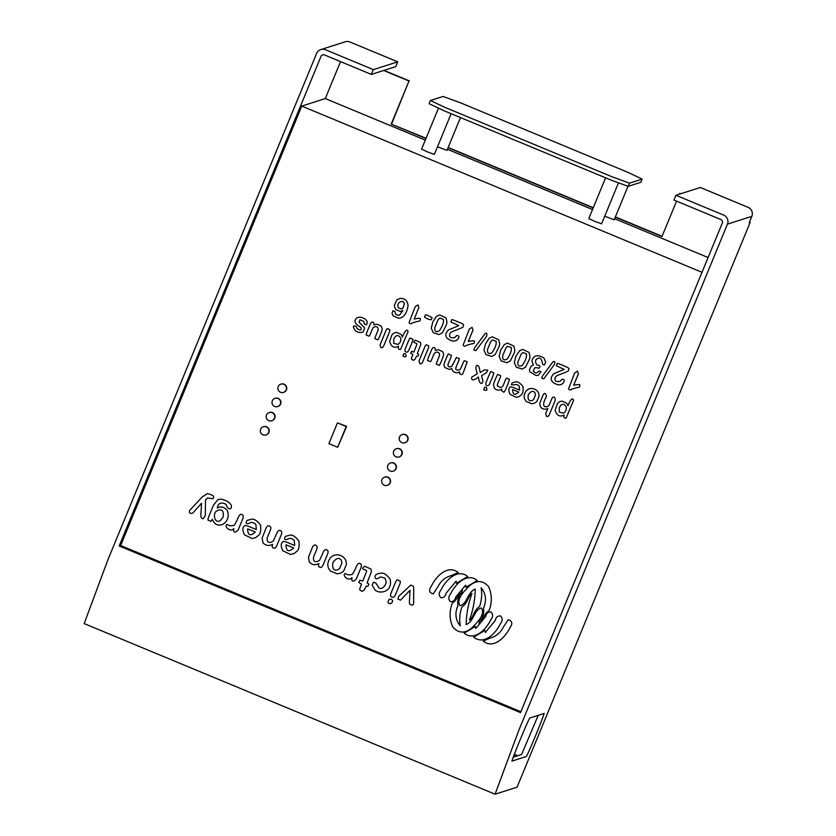 <?xml version="1.0" encoding="UTF-8"?>
<svg xmlns="http://www.w3.org/2000/svg" width="836" height="836" viewBox="0 0 836 836"><rect width="100%" height="100%" fill="white"/><g stroke="black" fill="none" stroke-linecap="round" stroke-linejoin="round"><path stroke-width="1.25" d="M391.039 599.255C395.156 600.865 389.733 606.236 387.946 602.223L389.21 599.182L391.039 599.255M390.715 593.863L395.794 581.542L397.215 579.745L400.339 581.219L400.141 583.34L395.125 595.525L393.766 597.165C391.258 597.604 390.245 596.507 390.715 593.863M409.452 601.471L409.985 590.32L400.507 600.133L397.905 599.057L398.688 596.329L410.8 585.054L413.339 586.276L413.705 587.447L413.653 603.216C413.318 605.431 411.929 605.651 409.483 603.864L409.452 601.471M374.977 576.119L376.127 574.562L378.436 573.475L381.435 573.193C383.797 572.754 386.681 574.687 390.067 578.993C393.233 593.152 378.06 594.124 374.821 589.641L372.114 585.116L373.452 582.274L375.74 582.891L379.063 588.001C382.992 590.352 386.566 583.162 386.138 581.94L385.103 578.282L380.923 576.892L378.614 577.969C376.305 579.505 375.092 578.888 374.977 576.119M366.283 586.088L364.12 590.122L362.239 591.376L359.898 590.07L359.741 588.805L361.507 584.113L358.79 582.473L359.888 580.215L362.761 581.062L366.502 571.584L366.565 570.591L364.6 569.598C362.145 569.212 362.155 568.083 364.642 566.223L370.808 568.95L371.539 571.291L367.108 582.87L368.948 584.145L367.913 586.255L366.283 586.088M355.363 568.992C357.359 563.265 359.386 561.907 361.455 564.896L361.194 567.174L356.293 579.055C353.649 581.616 352.144 581.846 351.778 579.735L351.977 577.603C348.518 582.086 341.485 574.792 345.362 573.496C347.243 575.001 349.626 575.252 352.51 574.259L355.363 568.992M328.569 560.757L330.586 557.518L333.522 555.334L336.992 554.738C341.276 555.083 344.254 557.048 345.905 560.653L346.512 564.133L343.648 571.092L340.774 573.12L337.242 573.862L330.293 570.978L328.318 567.947L327.722 564.478L328.569 560.757M337.316 569.985C333.522 570.737 332.049 568.261 332.916 562.555C336.302 557.957 339.102 557.194 341.318 560.277L341.934 562.9L339.541 568.699L337.316 569.985M318.767 563.986L318.944 563.548C315.318 565.439 312.131 564.958 309.362 562.116L308.453 557.319L312.549 546.974C314.137 544.466 315.653 544.361 317.095 546.65C317.607 547.078 316.562 550.151 313.97 555.877C312.737 560.214 313.876 562.105 317.398 561.552L319.624 560.266L323.553 551.541C325.173 549.043 326.688 548.938 328.099 551.217L327.9 553.338L322.821 565.669L321.463 567.31C319.53 567.55 318.547 566.912 318.516 565.408L318.767 563.986M286.278 542L294.68 545.49L294.241 540.38C291.973 538.342 289.904 537.882 288.033 538.99C286.236 539.952 285.034 539.847 284.428 538.687L285.379 536.367L290.134 535.113C292.422 534.632 295.348 536.587 298.922 540.965C299.528 546.65 298.755 550.182 296.592 551.551L293.864 553.641L290.479 554.446L282.84 550.767C280.53 546.033 280.75 542.888 283.498 541.352L286.278 542M285.985 544.769L293.666 547.956C288.702 552.45 286.142 551.394 285.985 544.769M272.431 544.748L272.62 544.309C268.993 546.201 265.796 545.72 263.026 542.877L262.128 538.081L266.224 527.735C267.813 525.227 269.328 525.123 270.76 527.411C271.272 527.84 270.237 530.912 267.635 536.639C266.402 540.976 267.551 542.867 271.063 542.313L273.288 541.028L277.228 532.302C278.837 529.805 280.353 529.7 281.763 531.978L281.565 534.1L276.486 546.43L275.138 548.071C273.205 548.312 272.222 547.674 272.191 546.169L272.431 544.748M247.916 526.074L256.318 529.564L255.879 524.454C253.611 522.416 251.542 521.946 249.661 523.064C247.874 524.015 246.672 523.911 246.066 522.751L247.017 520.431L251.772 519.187C254.05 518.707 256.976 520.661 260.55 525.039C261.166 530.724 260.393 534.246 258.219 535.615L255.492 537.715L252.117 538.509L244.478 534.831C242.168 530.097 242.388 526.962 245.126 525.426L247.916 526.074M247.623 528.843L255.293 532.02C250.34 536.524 247.78 535.458 247.623 528.843M237.225 519.929C239.221 514.213 241.249 512.844 243.318 515.843L243.057 518.111L238.155 530.003C235.512 532.563 234.007 532.783 233.641 530.672L233.84 528.551C230.381 533.023 223.348 525.74 227.225 524.444C229.106 525.948 231.488 526.199 234.373 525.207L237.225 519.929M208.457 517.327L213.535 505.007L217.987 499.552L221.185 499.186C226.222 500.168 229.597 502.258 231.332 505.425C232.032 512.311 225.929 507.003 226.535 505.132C225.72 503.293 217.966 500.555 217.339 508.11C220.391 506.02 223.672 506.71 227.173 510.159C228.97 514.892 228.353 518.989 225.323 522.469L222.804 524.475L219.826 525.112C216.242 525.133 213.765 523.2 212.386 519.302L210.85 521.382L207.871 519.971L208.457 517.327M218.948 509.97C222.47 509.291 223.86 511.674 223.118 517.129L220.338 520.567C214.246 524.287 212.616 512.949 216.639 511.047L218.948 509.97M485.308 632.486L484.943 630.365L473.698 637.147C484.044 645.57 495.978 633.071 500.315 623.855C502.697 620.908 502.781 618.274 500.565 615.954C497.692 615.745 495.905 617.271 495.225 620.552L485.308 632.486M206.241 499.259L205.447 499.949L205.363 515.363L203.347 518.602C201.695 518.895 200.859 517.766 200.859 515.195L201.539 503.251L192.708 513.168C189.667 513.837 188.727 512.823 189.887 510.127L202.281 496.929L207.38 493.616C213.243 494.996 215.03 496.699 212.731 498.726L207.621 497.963L206.241 499.259M475.757 628.515L475.391 626.394L464.137 633.186C474.493 641.609 486.416 629.1 490.753 619.884C493.146 616.937 493.23 614.303 491.014 611.994C488.13 611.774 486.353 613.3 485.674 616.581L475.757 628.515M490.304 637.983L483.25 641.118C493.606 649.541 505.529 637.042 509.866 627.826C512.896 623.541 512.332 620.866 508.173 619.769L503.167 627.428C500.315 632.957 496.03 636.468 490.304 637.983M469.435 620.134C474.169 616.456 473.197 610.907 479.54 606.539C481.703 600.405 482.226 594.166 481.097 587.802C485.925 593.55 486.751 600.29 483.553 608.012C484.18 613.823 482.78 618.316 479.362 621.493L478.997 624.105C483.73 620.427 482.748 614.878 489.091 610.51C492.164 602.453 492.038 594.563 488.705 586.83C483.25 580.414 477.053 579.902 470.104 585.304C465.203 590.195 455.672 598.858 459.957 605.63C467.188 604.376 467.449 592.024 475.214 589.108C475.067 599.631 473.145 609.977 469.435 620.134M471.974 593.518C467.24 597.197 468.212 602.746 461.869 607.114C459.706 613.248 459.183 619.486 460.312 625.85C455.484 620.103 454.659 613.363 457.856 605.64C457.229 599.83 458.63 595.337 462.047 592.16L462.412 589.558C457.679 593.226 458.661 598.775 452.318 603.143C449.245 611.2 449.371 619.089 452.704 626.822C458.159 633.239 464.356 633.751 471.305 628.348C476.206 623.457 485.737 614.794 481.452 608.023C474.221 609.277 473.96 621.629 466.195 624.544C466.342 614.021 468.264 603.686 471.974 593.518M456.101 581.166L456.456 583.288L467.711 576.506C457.365 568.083 445.431 580.581 441.094 589.798C438.712 592.745 438.628 595.378 440.844 597.698C443.717 597.907 445.504 596.381 446.184 593.111L456.101 581.166M451.106 575.67L458.159 572.535C447.803 564.112 435.88 576.61 431.543 585.827C428.513 590.111 429.077 592.797 433.236 593.884L438.242 586.224C441.094 580.696 445.379 577.185 451.106 575.67M465.652 585.137L466.018 587.259L477.272 580.466C466.916 572.054 454.993 584.552 450.656 593.769C448.263 596.716 448.18 599.349 450.395 601.659C453.279 601.878 455.056 600.352 455.735 597.071L465.652 585.137M402.879 310.574L399.765 314.848L398.291 315.454L395.564 314.19L394.916 311.473L392.899 310.773L392.032 313.542L393.213 315.935L399.002 318.338L401.97 317.398C405.157 315.36 407.195 311.4 408.083 305.527C407.425 300.615 404.791 298.253 400.151 298.431L397.048 299.727L394.404 305.15L394.749 307.606L395.961 309.602L400.36 311.431L402.879 310.574M404.446 303.478L402.722 301.409C399.577 301.451 397.946 302.998 397.831 306.028L398.354 307.742L401.364 308.996L402.889 308.265L404.446 303.478M418.899 307.575L417.979 304.889L415.189 306.718L409.086 322.518C409.776 324.013 410.852 324.138 412.315 322.915L417.707 321.348C419.808 321.264 420.633 320.575 420.195 319.258C421.062 318.119 419.055 318.046 414.165 319.059L418.899 307.575M426.966 315.005L425.388 314.89L424.521 316.98C426.475 318.61 428.711 319.54 431.24 319.77L432.097 317.68L426.966 315.005M432.755 322.027L431.292 328.214L433.236 332.686L439.109 334.578L442.453 332.707L446.623 324.253L446.946 321.808L445.996 317.879L439.6 314.953L436.444 316.353L432.755 322.027M437.991 319.854L434.835 327.503L434.856 330.095C435.587 331.84 437.061 332.091 439.287 330.857C441.512 327.628 442.892 324.723 443.435 322.111L443.456 319.404L439.82 318.035L437.991 319.854M458.797 325.643L448.326 329.99C445.327 333.303 445.024 336.114 447.417 338.444C451.837 341.59 455.286 341.893 457.762 339.343C459.486 336.741 459.152 335.476 456.759 335.529L454.711 337.525C451.231 338.225 449.528 337.525 449.611 335.414C449.454 333.167 451.2 331.578 454.836 330.648L462.851 327.325L463.625 324.796L462.308 323.699C454.732 320.366 451.189 319.08 451.691 319.833L450.949 321.975L458.797 325.643M472.988 330.042L472.068 327.346L469.278 329.175L463.165 344.986C463.865 346.47 464.941 346.606 466.404 345.373L471.797 343.805C473.897 343.732 474.723 343.032 474.284 341.715C475.151 340.576 473.145 340.513 468.254 341.527L472.988 330.042M474.66 347.713L473.866 349.97L475.883 350.671L486.531 336.344C487.294 333.522 486.792 332.634 485.047 333.689L474.66 347.713M485.455 343.909L483.992 350.096L485.935 354.568L491.808 356.46L495.152 354.589L499.322 346.135L499.646 343.69L498.695 339.761L492.299 336.835L489.144 338.246L485.455 343.909M490.69 341.736L487.534 349.396L487.545 351.977C488.287 353.722 489.76 353.983 491.986 352.74C494.212 349.521 495.591 346.606 496.135 343.993L496.156 341.287L492.519 339.918L490.69 341.736M500.628 350.211L499.155 356.397L501.109 360.87L506.982 362.761L510.326 360.891L514.495 352.437L514.819 349.991L513.858 346.062L507.473 343.136L504.317 344.547L500.628 350.211M505.864 348.037L502.708 355.697L502.718 358.278C503.46 360.023 504.934 360.274 507.159 359.041C509.385 355.812 510.765 352.907 511.308 350.294L511.329 347.588L507.692 346.219L505.864 348.037M515.791 356.512L514.328 362.699L516.282 367.171L522.155 369.063L525.499 367.192L529.669 358.738L529.993 356.293L529.031 352.364L522.646 349.438L519.49 350.838L515.791 356.512M521.037 354.339L517.881 361.988L517.892 364.58C518.634 366.325 520.107 366.576 522.333 365.332C524.559 362.113 525.938 359.208 526.471 356.596L526.502 353.889L522.866 352.52L521.037 354.339M537.057 367.788L539.053 368.206C540.411 366.711 540.192 365.719 538.384 365.217C537.015 366.429 533.671 360.452 537.036 358.947C539.92 356.972 541.697 358.487 542.365 363.461L543.191 364.757L544.539 364.778L545.636 362.113L543.87 357.839C537.193 354.265 533.211 355.373 531.915 361.162L533.431 365.06L531.215 366.168L529.397 369.899L529.94 371.895L536.043 375.51L538.321 375.239L541.059 371.895L539.419 370.944L537.12 372.563C536.064 373.295 534.779 372.804 533.253 371.09L534.8 367.662L537.057 367.788M542.533 375.897L541.738 378.154L543.755 378.854L554.404 364.527C555.156 361.706 554.665 360.818 552.92 361.873L542.533 375.897M564.195 369.407L553.725 373.755C550.725 377.067 550.422 379.878 552.815 382.209C557.236 385.354 560.684 385.657 563.161 383.107C564.885 380.516 564.551 379.241 562.158 379.293L560.11 381.3C556.619 381.989 554.926 381.289 555.01 379.178C554.853 376.931 556.598 375.343 560.235 374.413L568.25 371.09L569.023 368.561L567.707 367.474C560.13 364.13 556.588 362.845 557.089 363.608L556.348 365.74L564.195 369.407M578.387 373.807L577.467 371.111L574.677 372.94L568.564 388.75C569.264 390.234 570.34 390.37 571.793 389.137L577.195 387.57C579.296 387.496 580.121 386.796 579.682 385.48C580.55 384.341 578.543 384.278 573.653 385.291L578.387 373.807M355.237 319.864C354.433 321.766 355.436 323.731 358.247 325.726L360.253 327.106C361.695 328.308 361.695 329.3 360.243 330.095L357.233 328.841L356.167 326.5C352.782 325.037 352.51 326.468 355.352 330.774C357.85 332.55 360.441 332.947 363.137 331.976L364.642 327.984L359.052 322.121L360.013 319.801L363.597 321.296L364.59 324.149L366.492 324.807L367.359 322.048C366.283 319.373 363.712 317.711 359.647 317.074L356.888 317.826L355.237 319.864M373.796 324.849C374.214 322.696 373.493 321.808 371.644 322.194L370.609 323.386C367.067 331.516 365.645 335.403 366.335 335.069L368.885 336.124C369.69 336.835 371.957 329.029 373.211 327.597C375.186 326.239 376.775 326.353 377.956 327.931L378.123 329.499C378.781 329.541 373.87 339.134 375.134 338.726L377.684 339.782C377.767 341.401 382.992 329.394 382.136 328.318L381.258 326.186L377.297 324.263L373.796 324.849M389.67 331.443L389.827 329.739L387.329 328.569L386.19 330.001L380.077 344.85L380.955 347.661L382.46 347.609L383.546 346.292L389.67 331.443M398.458 346.637C398.061 348.8 398.782 349.688 400.622 349.302L408.093 331.484C406.923 328.694 405.032 330.544 402.43 337.012L401.175 334.452L396.473 332.362L394.049 332.989L391.979 334.714L389.607 341.464C391.29 346.877 394.289 348.487 398.605 346.292L398.458 346.637M395.219 336.73L393.756 338.977L393.725 343.314L398.02 344.422C400.308 342.802 401.186 340.68 400.653 338.037C398.876 335.267 397.058 334.828 395.219 336.73M405.314 353.701L403.851 353.638L402.847 356.073C406.035 357.526 406.86 356.742 405.314 353.701M405.063 349.385C404.687 351.496 405.491 352.374 407.498 352.029L408.585 350.712C412.096 342.666 413.486 338.852 412.765 339.259L410.257 338.089C410.006 337.357 408.281 341.13 405.063 349.385M416.673 356.105L417.969 356.24L418.805 354.548L417.331 353.524L420.874 344.265L420.289 342.394L415.356 340.21C413.371 341.694 413.36 342.593 415.325 342.906L416.903 343.7L416.84 344.495L413.851 352.081L411.552 351.402L410.675 353.21L412.848 354.516L411.437 358.278L411.563 359.281L413.433 360.326L414.938 359.323L416.673 356.105M428.586 347.598L428.743 345.905L426.245 344.725L425.106 346.156L418.993 361.006L419.871 363.817L421.375 363.764L422.462 362.448L428.586 347.598M435.19 350.347C435.598 348.184 434.877 347.295 433.027 347.682L431.993 348.884C428.46 357.003 427.029 360.891 427.719 360.556L430.268 361.612C431.073 362.322 433.341 354.527 434.595 353.085C436.58 351.726 438.158 351.841 439.339 353.429L439.506 354.986C440.164 355.028 435.263 364.632 436.528 364.214L439.067 365.269C439.161 366.889 444.386 354.882 443.529 353.806L442.641 351.674L438.681 349.761L435.19 350.347M453.425 363.346L451.837 366.22L450.479 366.879C448.556 367.067 447.751 366.283 448.065 364.517C447.365 365.092 452.516 354.694 451.21 355.227L448.545 354.13C448.462 352.343 443.32 364.799 443.958 365.259L444.794 367.506L449.308 369.387L451.785 368.645C452.349 371.247 454.136 372.616 457.146 372.772L459.664 371.915L459.455 373.734L461.89 374.747L462.977 373.431L467.199 361.873L464.534 360.765C463.604 360.034 461.608 368.331 459.57 369.846C456.477 370.421 455.265 369.742 455.933 367.788C455.421 367.903 460.333 358.101 459.089 358.498L456.425 357.4L453.425 363.346M479.258 367.83L478.756 366.398C477.001 364.642 476.029 365.238 475.851 368.185L477.168 373.891L471.943 377.015C470.992 378.353 471.619 382.627 478.453 377.005C479.216 385.302 483.145 384.445 482.811 380.579L481.567 375.719L486.51 372.605L487.796 370.149L484.347 369.94L480.272 372.595L479.258 367.83M486.165 387.267L484.692 387.204L483.689 389.639C486.876 391.102 487.701 390.307 486.165 387.267M485.904 382.951C485.528 385.062 486.333 385.95 488.349 385.595L489.426 384.278C492.937 376.231 494.327 372.417 493.606 372.835L491.108 371.665C490.857 370.933 489.123 374.695 485.904 382.951M501.778 389.545L501.579 390.684L503.93 392.199L505.017 390.893C508.56 382.742 509.97 378.886 509.239 379.325L506.741 378.154C505.905 377.538 503.533 385.595 502.457 386.566L500.68 387.59L497.347 385.804C496.448 385.041 501.903 375.061 500.44 375.677L497.932 374.497C497.587 373.034 493.146 384.947 493.522 384.215L494.254 388.05C496.469 390.318 499.019 390.705 501.913 389.189L501.778 389.545M512.855 387.35L510.618 386.828C508.424 388.061 508.257 390.569 510.096 394.352L516.209 397.299L518.916 396.661L521.1 394.989C522.834 393.892 523.451 391.07 522.96 386.514C520.107 383.013 517.766 381.456 515.937 381.833L512.134 382.836L511.371 384.696L514.255 384.936C515.749 384.048 517.4 384.424 519.219 386.054L519.574 390.14L512.855 387.35M512.614 389.566C512.74 394.853 514.788 395.71 518.759 392.105L512.614 389.566M524.799 393.254L524.109 396.233L524.59 399.012L526.168 401.437L531.727 403.746L534.549 403.151L536.848 401.52L539.147 395.961L538.666 393.181C537.339 390.297 534.956 388.719 531.529 388.447L528.749 388.928L526.408 390.663L524.799 393.254M534.988 392.878C533.211 390.412 530.975 391.018 528.268 394.696C527.579 399.263 528.749 401.249 531.79 400.643L533.567 399.618L535.479 394.979L534.988 392.878M545.699 413.621L546.577 416.432L548.092 416.38L549.179 415.064L555.292 400.214C555.177 397.539 554.393 396.577 552.951 397.34C552.147 396.63 549.607 405.115 548.625 405.868C546.044 407.895 540.15 407.54 546.493 396.567C545.678 392.962 544.529 392.481 543.013 395.125L539.742 403.401C540.025 407.602 542.125 409.515 546.054 409.149L547.799 408.522L545.699 413.621M563.966 415.367C563.568 417.53 564.29 418.418 566.129 418.031L573.611 400.214C572.43 397.424 570.539 399.263 567.937 405.742L566.683 403.182L561.991 401.092L559.556 401.719L557.497 403.443L555.114 410.194C556.797 415.607 559.796 417.216 564.112 415.022L563.966 415.367M560.726 405.46L559.263 407.707L559.232 412.043L563.527 413.151C565.826 411.531 566.703 409.41 566.16 406.766C564.384 403.997 562.576 403.558 560.726 405.46M337.451 422.901L346.626 426.402L337.66 447.27L346.209 426.538L337.451 422.901L328.903 443.634L337.66 447.27M387.58 485.267A4.316 4.305 -107.7 0 0 390.37 479.843A4.316 4.305 -107.7 0 0 384.947 477.042L384.654 477.137A4.316 4.305 -107.7 0 0 384.32 485.235A4.316 4.305 -107.7 0 0 390.266 481.431A4.316 4.305 -107.7 0 0 384.654 477.137A4.316 4.316 0 0 0 381.853 482.571A4.316 4.316 0 0 0 387.277 485.361L387.58 485.267M393.432 471.076A4.316 4.305 -107.7 0 0 396.222 465.652A4.316 4.305 -107.7 0 0 390.799 462.851L390.506 462.945A4.316 4.305 -107.7 0 0 390.172 471.044A4.316 4.305 -107.7 0 0 396.118 467.24A4.316 4.305 -107.7 0 0 390.506 462.945A4.316 4.316 0 0 0 387.705 468.369A4.316 4.316 0 0 0 393.129 471.17L393.432 471.076M399.284 456.874A4.316 4.305 -107.7 0 0 402.074 451.45A4.316 4.305 -107.7 0 0 396.651 448.65L396.358 448.744A4.316 4.305 -107.7 0 0 396.024 456.853A4.316 4.305 -107.7 0 0 401.97 453.039A4.316 4.305 -107.7 0 0 396.358 448.744A4.316 4.316 0 0 0 393.557 454.178A4.316 4.316 0 0 0 398.981 456.978L399.284 456.874M405.136 442.683A4.316 4.305 -107.7 0 0 407.916 437.259A4.316 4.305 -107.7 0 0 402.503 434.459L402.2 434.553A4.316 4.305 -107.7 0 0 401.876 442.652A4.316 4.305 -107.7 0 0 407.822 438.848A4.316 4.305 -107.7 0 0 402.2 434.553A4.316 4.316 0 0 0 399.409 439.976A4.316 4.316 0 0 0 404.833 442.777L405.136 442.683M266.224 434.877A4.316 4.305 -107.7 0 0 269.014 429.453A4.316 4.305 -107.7 0 0 263.601 426.653L263.298 426.747A4.316 4.305 -107.7 0 0 262.974 434.845A4.316 4.305 -107.7 0 0 268.92 431.042A4.316 4.305 -107.7 0 0 263.298 426.747A4.316 4.316 0 0 0 260.498 432.17A4.316 4.316 0 0 0 265.932 434.971L266.224 434.877M272.076 420.686A4.316 4.305 -107.7 0 0 274.866 415.262A4.316 4.305 -107.7 0 0 269.453 412.451L269.15 412.556A4.316 4.305 -107.7 0 0 268.816 420.654A4.316 4.305 -107.7 0 0 274.772 416.85A4.316 4.305 -107.7 0 0 269.15 412.556A4.316 4.316 0 0 0 266.35 417.979A4.316 4.316 0 0 0 271.773 420.78L272.076 420.686M277.928 406.484A4.316 4.305 -107.7 0 0 280.718 401.061A4.316 4.305 -107.7 0 0 275.305 398.26L275.002 398.354A4.316 4.305 -107.7 0 0 274.668 406.453A4.316 4.305 -107.7 0 0 280.614 402.649A4.316 4.305 -107.7 0 0 275.002 398.354A4.316 4.316 0 0 0 272.202 403.788A4.316 4.316 0 0 0 277.625 406.578L277.928 406.484M283.78 392.293A4.316 4.305 -107.7 0 0 286.57 386.869A4.316 4.305 -107.7 0 0 281.147 384.069L280.854 384.163A4.316 4.305 -107.7 0 0 280.52 392.262A4.316 4.305 -107.7 0 0 286.466 388.458A4.316 4.305 -107.7 0 0 280.854 384.163A4.316 4.316 0 0 0 278.054 389.586A4.316 4.316 0 0 0 283.477 392.387L283.78 392.293M425.305 140.103L325.288 98.564L301.744 106.088L120.635 545.511L119.193 545.971L321.348 55.51L323.595 54.57L371.372 74.414L373.347 69.628L325.57 49.784A6.907 6.887 -107.7 0 0 316.572 53.525L107.865 559.89L84.175 623.583L495.069 794.2L517.066 787.167L750.153 222.428L749.192 222.731L751.825 216.357A6.907 6.887 72.3 0 0 748.084 207.328L700.307 187.494L675.927 195.279L723.704 215.113A6.907 6.887 -107.7 0 1 727.445 224.142L518.738 730.507L495.069 794.2L84.175 623.583M675.927 195.279L673.952 200.065L721.729 219.899L722.67 222.157L520.514 712.617L119.193 545.971M371.372 74.414L395.752 66.629L397.717 61.843L349.95 41.999A6.907 6.887 -107.7 0 0 345.216 41.8L320.836 49.585M325.288 98.564L340.524 61.603M397.717 61.843L373.347 69.628M301.744 106.088L702 272.296M708.092 257.53L614.638 218.719M592.525 209.543L447.417 149.289M460.49 117.573L446.967 150.365L437.5 146.781M451.137 113.696L434.365 154.399L427.677 151.985L421.584 149.132L438.398 108.346M605.598 177.838L588.805 218.572L595.065 221.498L601.586 223.829L618.389 183.053M604.721 216.21L614.188 219.805L627.982 186.344M520.891 711.718L120.635 545.511M680.567 193.795L679.72 193.44L679.428 194.161M676.554 201.142L661.976 236.515L615.296 217.13M593.184 207.945L448.075 147.69M425.963 138.504L391.238 124.083L408.992 81.019L383.64 70.496M529.71 718.04C526.544 723.746 513.534 755.347 511.945 761.105L526.377 756.496C529.554 750.791 542.554 719.19 544.152 713.432L529.71 718.04M513.105 757.228L521.601 754.511L538.206 715.323M513.638 755.859L515.269 756.538M513.722 755.629L515.634 756.423M517.798 755.734L514.265 754.271M679.72 193.44L680.922 193.68M749.443 222.136L750.153 222.428M391.238 124.083L426.057 138.285M448.169 147.46L593.278 207.715M615.39 216.9L662.06 236.285M408.992 81.019L391.603 123.968M383.996 70.381L409.347 80.904M629.529 183.157L612.401 176.929L445.18 107.489L430.415 100.519L443.07 96.464L460.197 102.692L627.408 172.132L642.173 179.092L629.529 183.157L628.212 186.344L611.085 180.116L443.864 110.676L429.098 103.706L430.415 100.519M642.173 179.092L640.867 182.279L628.212 186.344M727.445 224.142L751.825 216.357"/></g></svg>
